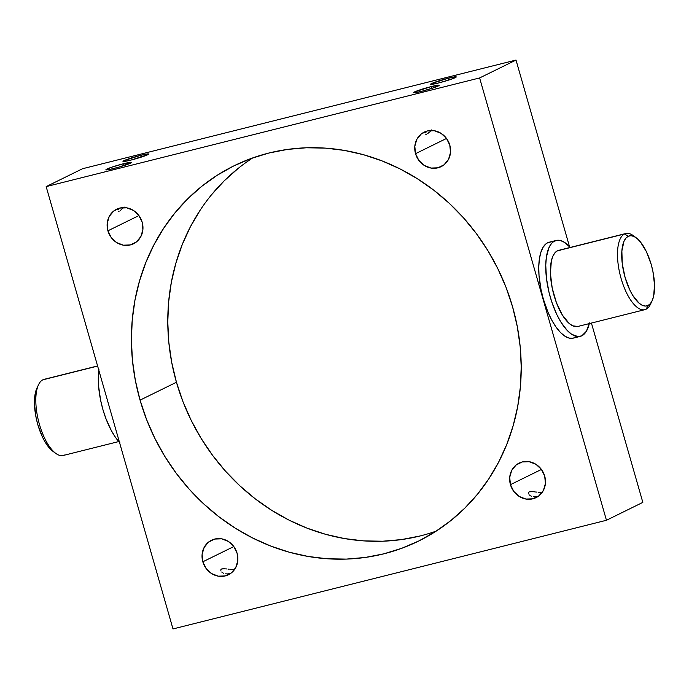 <?xml version="1.0" encoding="UTF-8"?>
<svg xmlns="http://www.w3.org/2000/svg" width="689" height="689" viewBox="0 0 689 689"><rect width="100%" height="100%" fill="white"/><g stroke="black" fill="none" stroke-linecap="round" stroke-linejoin="round"><path stroke-width="1.03" d="M64.447 455.024A39.247 15.546 -104.1 0 1 55.775 453.388A39.247 15.546 -104.1 0 1 38.584 421.194A39.247 15.546 -104.1 0 1 38.55 384.695A39.247 15.546 -104.1 0 1 42.873 379.803A39.247 15.546 75.9 0 0 39.006 422.805A39.247 15.546 75.9 0 0 63.207 455.481L118.766 441.554M38.55 384.695L36.965 388.019A36.104 14.297 75.9 0 0 36.999 421.59A36.104 14.297 75.9 0 0 52.803 451.217L55.775 453.388M651.208 302.488A39.247 15.546 -104.1 0 1 646.127 309.197L648.056 305.485A36.104 14.297 -104.1 0 1 625.061 277.314A36.104 14.297 -104.1 0 1 628.213 236.284L624.553 233.976A39.247 15.546 75.9 0 0 621.125 278.571A39.247 15.546 75.9 0 0 646.127 309.197A39.247 15.546 -104.1 0 1 644.887 309.654A39.247 15.546 -104.1 0 1 620.677 276.969A39.247 15.546 -104.1 0 1 624.553 233.976L557.435 250.796A39.247 15.546 75.9 0 0 553.568 293.798A39.247 15.546 75.9 0 0 577.77 326.483L644.887 309.654M542.097 492.342L539.418 492.308L542.097 492.342M538.1 492.222L539.418 492.308L538.1 492.222M535.586 491.98L536.817 492.11L535.586 491.98M533.286 491.722L534.406 491.843L533.286 491.722M530.452 491.584L532.252 491.619L529.161 491.877L528.497 492.54L529.161 491.877M528.472 493.47L528.67 493.979M529.436 494.986L529.987 495.451L529.436 494.986M530.651 495.873L531.408 496.226L530.651 495.873M533.208 496.717L535.336 496.803L533.208 496.717M537.687 496.433L535.336 496.803L537.687 496.433M234.484 569.467L231.805 569.424L234.484 569.467M230.479 569.347L231.805 569.424L230.479 569.347M227.973 569.097L229.204 569.226L227.973 569.097M225.673 568.838L226.793 568.968L225.673 568.838M222.84 568.709L224.64 568.744L221.539 568.993L220.876 569.657L221.539 568.993M220.85 570.587L221.048 571.095M221.824 572.111L222.375 572.568L221.824 572.111M223.029 572.99L223.796 573.351L223.029 572.99M225.596 573.834L227.714 573.92L225.596 573.834M230.066 573.549L227.714 573.92L230.066 573.549M140.634 155.335L141.159 157.161L140.634 155.335L123.917 160.683L122.969 161.372L123.977 161.493L130.97 160.081A13.341 1.033 164 0 1 122.978 161.39A13.341 1.033 164 0 1 140.634 155.335A13.341 1.033 164 0 1 148.626 154.026A13.341 1.033 164 0 1 130.97 160.081L147.687 154.732L148.635 154.043L147.627 153.923L140.634 155.335M119.163 208.422L118.275 209.499L119.163 208.422M118 210.007L118.275 209.499L118 210.007M120.162 210.679L121.574 209.404L120.162 210.679M122.366 208.646L123.219 207.837L122.366 208.646M124.115 207.01L123.486 207.587M123.581 163.715L124.106 165.549L123.581 163.715L111.549 167.246L105.917 169.752A13.341 1.033 164 0 1 123.581 163.715A13.341 1.033 164 0 1 131.573 162.415L123.581 163.715M113.918 168.469A13.341 1.033 164 0 1 105.917 169.77L109.732 169.425L118.827 167.143L131.573 162.432A13.341 1.033 164 0 1 113.918 168.469M448.255 78.21L448.78 80.045L448.255 78.21L431.538 83.567L430.591 84.247L431.598 84.377L438.592 82.964A13.341 1.033 164 0 1 430.591 84.265A13.341 1.033 164 0 1 448.255 78.21A13.341 1.033 164 0 1 456.247 76.91L448.255 78.21M426.784 131.306L425.888 132.383L426.784 131.306M425.613 132.891L425.888 132.383L425.613 132.891M427.774 133.563L429.195 132.288L427.774 133.563M429.988 131.53L430.84 130.721L429.988 131.53M431.736 129.885L431.107 130.471M431.193 86.599L431.719 88.425L431.193 86.599L414.477 91.947L413.538 92.636L414.545 92.757L421.53 91.344A13.341 1.033 164 0 1 413.538 92.653A13.341 1.033 164 0 1 431.193 86.599A13.341 1.033 164 0 1 439.194 85.29L431.193 86.599M97.623 366.074L42.873 379.803L97.623 366.074M98.82 370.251A49.453 19.585 75.9 0 0 119.49 442.355M549.46 242.14L547.643 242.769A49.453 19.585 75.9 0 0 542.76 296.95A49.453 19.585 75.9 0 0 573.257 338.135L580.25 336.378A49.453 19.585 -104.1 0 1 549.753 295.202A49.453 19.585 -104.1 0 1 554.636 241.021L547.643 242.769L545.955 243.863L543.027 247.368L540.805 252.518L539.366 259.116L538.764 266.901L539.031 275.591L541.011 289.552L543.32 298.966L548.039 312.35L551.846 320.273L556.006 327.034L560.372 332.382L564.773 336.111L569.036 338.075L572.998 338.187L574.824 337.558M556.195 240.444L549.202 242.201A49.453 19.585 75.9 0 0 547.643 242.769L554.636 241.021A49.453 19.585 -104.1 0 1 556.195 240.444A49.453 19.585 -104.1 0 1 570.234 247.446L564.679 242.468L560.415 240.504L556.454 240.383L552.94 242.115L551.398 243.648L548.814 247.997L546.36 257.359L545.757 265.153L546.472 278.408L549.064 292.524L551.734 301.816L556.876 314.684L560.88 322.064L567.366 330.634L571.767 334.354L578.054 336.611L581.809 335.801A49.453 19.585 -104.1 0 1 580.25 336.378M237.085 553.207A19.232 17.595 63.8 0 1 228.438 574.755A19.232 17.595 63.8 0 1 202.824 561.793L233.812 546.558L202.824 561.793L206.149 568.52L211.575 573.567L218.284 576.168L225.234 575.926L231.392 572.878L235.802 567.495L237.8 560.579L237.085 553.207L233.752 546.48L228.326 541.433L221.625 538.824L214.667 539.065L208.517 542.114L204.108 547.505L202.11 554.412L202.824 561.793A19.232 17.595 63.8 0 1 211.471 540.236A19.232 17.595 63.8 0 1 237.085 553.207M544.698 476.082A19.232 17.595 63.8 0 1 536.051 497.639A19.232 17.595 63.8 0 1 510.446 484.668L541.433 469.442L510.446 484.668L513.77 491.395L519.196 496.442L525.896 499.051L532.855 498.81L539.005 495.761L543.423 490.37L545.421 483.463L544.698 476.082L541.373 469.355L535.947 464.308L529.247 461.708L522.288 461.949L516.13 464.989L511.72 470.38L509.722 477.288L510.446 484.668A19.232 17.595 63.8 0 1 519.084 463.12A19.232 17.595 63.8 0 1 544.698 476.082M449.788 145.095A19.232 17.595 63.8 0 1 441.141 166.643A19.232 17.595 63.8 0 1 415.536 153.681L446.524 138.446L415.536 153.681L418.86 160.408L424.286 165.455L430.987 168.056L437.946 167.815L444.095 164.774L448.513 159.383L450.511 152.476L449.788 145.095L446.463 138.368L441.038 133.322L434.337 130.721L427.378 130.962L421.22 134.002L416.811 139.393L414.812 146.301L415.536 153.681A19.232 17.595 63.8 0 1 424.174 132.133A19.232 17.595 63.8 0 1 449.788 145.095M142.175 222.211A19.232 17.595 63.8 0 1 133.528 243.768A19.232 17.595 63.8 0 1 107.915 230.806L138.902 215.571L107.915 230.806L111.239 237.533L116.665 242.58L123.374 245.181L130.324 244.939L136.482 241.891L140.892 236.508L142.89 229.592L142.175 222.211L138.842 215.485L133.416 210.438L126.716 207.837L119.757 208.078L113.607 211.127L109.198 216.51L107.2 223.425L107.915 230.806A19.232 17.595 63.8 0 1 116.562 209.249A19.232 17.595 63.8 0 1 142.175 222.211M200.12 210.266L190.362 226.87L182.266 244.517L175.91 263.043L171.346 282.266L168.633 302.006L167.78 322.064L168.814 342.261L171.707 362.38L176.444 382.249L140.056 400.137A209.103 191.327 63.8 0 1 234.062 165.782A209.103 191.327 63.8 0 1 512.556 306.751L506.027 287.33L497.768 268.555L487.855 250.589L476.392 233.614L463.473 217.793L449.245 203.281L433.82 190.216L417.37 178.727L400.042 168.908L381.999 160.873L363.422 154.698L344.491 150.426L325.38 148.118L306.286 147.782L287.373 149.435L268.839 153.044L250.865 158.582L233.614 166.006L217.25 175.23L201.946 186.168L187.83 198.716L175.058 212.763L163.732 228.154L153.974 244.759L145.879 262.406L139.522 280.931L134.958 300.154L132.245 319.894L131.401 339.953L132.426 360.14L135.32 380.268L140.056 400.137L146.585 419.558L154.844 438.333L164.757 456.299L176.229 473.274L189.139 489.087L203.376 503.599L218.792 516.672L235.242 528.162L252.57 537.971L270.613 546.007L289.191 552.19L308.121 556.454L327.232 558.77L346.334 559.098L365.239 557.453L383.773 553.844L401.747 548.298L418.998 540.882L435.362 531.658L450.666 520.72L464.782 508.172L477.563 494.125L488.88 478.734L498.638 462.13L506.734 444.483L513.09 425.957L517.654 406.734L520.367 386.994L521.22 366.936L520.186 346.739L517.293 326.62L512.556 306.751A209.103 191.327 63.8 0 1 418.55 541.106A209.103 191.327 63.8 0 1 140.056 400.137L176.444 382.249A209.103 191.327 -116.2 0 0 436.223 531.107M589.319 323.58A49.453 19.585 -104.1 0 1 581.809 335.801L586.425 331.211L589.474 322.926M577.838 326.465L572.748 325.837L569.295 323.563L562.396 315.114L556.385 302.6L552.182 287.924L550.416 273.326L551.355 261.019L552.819 256.334L554.869 252.889L557.435 250.796L560.415 250.159M642.837 502.384L606.458 520.273L479.622 77.943L516.009 60.064L569.51 246.645L516.009 60.064L479.622 77.943L606.458 520.273L172.991 628.936L46.163 186.616L479.622 77.943L46.163 186.616L82.542 168.727L516.009 60.064L82.542 168.727L46.163 186.616L172.991 628.936L606.458 520.273L642.837 502.384L591.42 323.055L642.837 502.384M252.777 157.893A209.103 191.327 -116.2 0 0 176.444 382.249L182.973 401.67L191.232 420.445L201.145 438.411L212.608 455.386L225.527 471.207L239.755 485.719L255.18 498.784L271.63 510.273L288.958 520.092L307.001 528.127L325.578 534.302L344.509 538.574L363.62 540.882L382.714 541.218L401.627 539.565L420.161 535.956M238.334 168.28L224.218 180.828L211.437 194.875M438.592 82.964L450.615 79.433L456.247 76.927A13.341 1.033 164 0 1 438.592 82.964M421.53 91.344L433.562 87.813L439.194 85.307A13.341 1.033 164 0 1 421.53 91.344M118.215 211.635L119.016 211.471M425.828 134.519L426.629 134.346M625.793 233.519L558.676 250.34A39.247 15.546 75.9 0 0 557.435 250.796L624.553 233.976A39.247 15.546 -104.1 0 1 625.793 233.519A39.247 15.546 -104.1 0 1 634.75 236.852A39.247 15.546 75.9 0 0 633.225 235.612A39.247 15.546 75.9 0 0 624.553 233.976L628.213 236.284L625.853 238.205L623.967 241.374L621.874 250.96L622.253 263.577L625.061 277.314L629.849 290.069L632.778 295.452L639.116 303.229L642.294 305.313L645.317 306.08L648.056 305.485L650.416 303.573L652.302 300.395L653.654 296.089L654.524 284.764L652.896 271.328L651.208 264.455L646.42 251.7L640.365 241.873L637.153 238.54L633.975 236.456L630.952 235.69L628.213 236.284A36.104 14.297 -104.1 0 1 636.197 237.783A36.104 14.297 -104.1 0 1 652.001 267.41A36.104 14.297 -104.1 0 1 652.035 300.981A36.104 14.297 -104.1 0 1 648.056 305.485L646.127 309.197A39.247 15.546 75.9 0 0 650.45 304.305L652.035 300.981M119.92 442.803L115.554 437.455L111.385 430.694L105.865 418.464L102.868 409.395L100.56 399.973L98.579 386.012L98.312 377.331L98.915 369.537M97.58 365.945L44.113 379.346A39.247 15.546 75.9 0 0 42.873 379.803A39.247 15.546 -104.1 0 1 45.431 379.165M52.872 451.261L48.635 447.127L45.508 442.683L42.58 437.3L37.792 424.545L36.104 417.672L34.476 404.236L35.346 392.911L36.982 387.967M633.225 235.612L636.197 237.783"/></g></svg>

